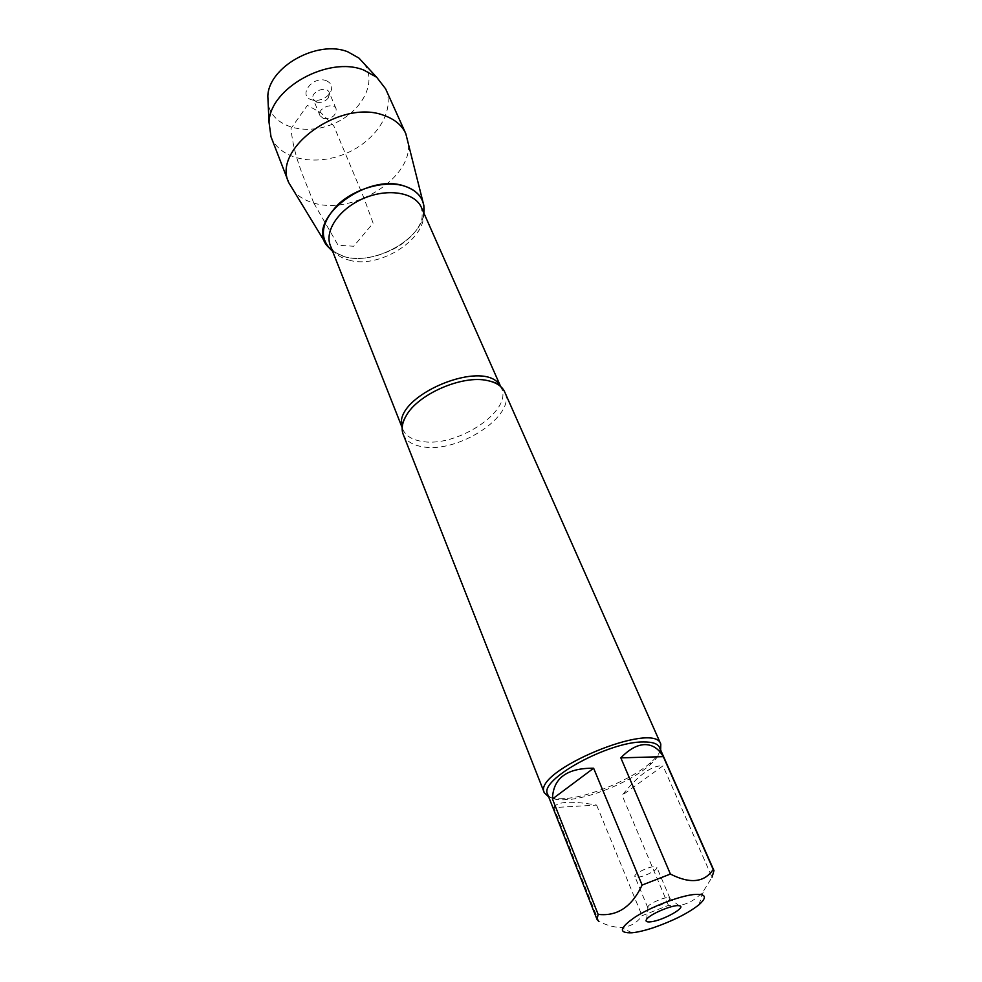 <?xml version="1.0" encoding="UTF-8"?>
<svg xmlns="http://www.w3.org/2000/svg" width="982" height="982" viewBox="0 0 982 982"><rect width="100%" height="100%" fill="white"/><g stroke="black" fill="none" stroke-linecap="round" stroke-linejoin="round"><path stroke-width="0.74" stroke-dasharray="4.91 3.68" d="M553.823 807.572C556.819 801.472 571.082 800.649 596.602 805.093L553.823 807.572L598.811 921.423C606.729 925.314 614.18 927.352 621.189 927.524C630.113 926.861 637.06 922.92 642.032 915.703L668.46 905.367C682.171 907.184 693.893 902.348 703.603 890.87L712.036 877.221L662.973 765.85L622.097 795.334C638.484 774.884 652.109 765.064 662.973 765.85M659.487 747.388C661.168 751.856 658.026 757.662 650.047 764.818C632.089 781.12 590.869 798.366 566.651 799.704L565.669 799.765C555.542 800.244 549.527 798.391 547.612 794.192M668.46 905.367L622.097 795.334M596.602 805.093L642.032 915.703M403.221 434.437C406.045 441.016 412.489 445.116 422.555 446.761C458.066 453.745 516.9 415.263 504.711 391.99M344.792 256.842L332.603 251.294L344.792 256.842C374.4 265.361 421.204 239.731 423.905 213.106C421.204 239.731 374.4 265.361 344.792 256.842M660.653 750.027C659.241 753.722 656.013 757.822 650.956 762.314C632.261 779.315 589.458 797.224 564.233 798.599L563.214 798.648C556.941 798.98 552.093 798.378 548.668 796.868M650.894 908.092C657.621 907.405 671.32 900.347 669.908 898.272L668.865 897.695C665.01 896.812 650.121 903.035 648.046 906.411L647.727 907.552L650.894 908.092M638.067 877.184C644.793 876.644 658.296 869.573 656.823 867.339L653.717 866.676C647.028 867.155 633.378 874.299 634.875 876.521L638.067 877.184M292.341 189.219C297.264 195.799 304.408 200.402 313.786 203.041C353.851 215.868 415.423 175.999 407.972 140.856M270.995 136.756C279.649 159.317 314.977 166.621 345.406 153.683C375.983 141.101 395.586 110.819 385.607 88.822M323.348 118.503C331.904 118.945 336.175 115.753 336.163 108.928C333.512 101.514 316.621 108.585 320.022 115.667L323.348 118.503M316.523 102.067L317.898 102.386C322.071 102.705 325.496 101.269 328.197 98.077L329.228 92.504C326.552 85.066 309.784 92.075 313.209 99.207L316.523 102.067M326.196 80.634C332.112 83.384 333.254 87.729 329.633 93.646C325.472 98.593 320.181 100.802 313.737 100.299L311.625 99.808C297.485 95.77 312.742 75.43 326.196 80.634M364.199 63.756C377.628 82.598 361.388 112.39 332.984 123.978C304.788 136.068 272.174 126.715 268.184 103.92M313.786 203.041L338.103 245.23L353.704 246.261L373.123 223.172L364.003 198.155L333.868 126.101L320.954 112.746L307.391 105.369L290.991 128.482C293.802 157.623 304.592 178.97 313.786 203.041M500.403 386.294L501.348 388.086C513.23 410.795 456.102 448.258 421.597 441.348C411.826 439.727 405.566 435.713 402.816 429.306L402.203 427.366M349.064 260.12C382.477 270.111 434.486 233.09 421.45 207.57C423.291 219.686 421.168 221.76 418.258 227.407C413.668 234.575 406.769 241.056 397.563 246.863C379.69 256.842 362.8 260.34 346.904 257.345C338.176 255.222 332.665 251.331 330.382 245.672C333.414 252.853 339.649 257.665 349.064 260.12M698.914 904.815L703.628 890.883M632.015 932.79L621.189 927.536M402.178 427.698L402.816 429.306L402.276 426.618M500.648 386.515L501.348 388.086L499.813 385.816M650.047 764.818L650.956 762.314M566.651 799.704L564.233 798.599M648.046 906.411L646.61 919.287M668.865 897.695L679.041 905.723M669.908 898.272L656.823 867.339M647.727 907.552L634.875 876.521M423.88 205.717L423.021 202.218M327.35 246.089L325.459 243.02M336.163 108.928L329.228 92.504M320.022 115.667L313.209 99.207M328.197 98.077L329.633 93.646M317.898 102.386L313.737 100.299"/><path stroke-width="1.47" d="M653.496 927.683C672.817 920.956 687.952 913.334 698.914 904.815C707.727 896.934 705.874 893.522 693.329 894.577C678.611 896.296 651.361 906.779 635.403 916.906C619.286 927.99 618.157 933.281 632.015 932.79C637.834 932.188 645.002 930.494 653.496 927.683M712.036 877.221L713.975 870.58L713.202 869.475C704.389 882.56 690.125 884.095 670.399 874.054L642.118 885.064C631.892 906.816 617.224 916.587 598.124 914.365L597.068 919.483L598.811 921.423M597.068 919.483L547.612 794.192C538.382 780.064 608.889 741.25 643.64 741.95C652.465 741.876 657.756 743.681 659.487 747.388L713.975 870.58M713.202 869.475L663.316 756.668C658.566 748.603 652.392 744.577 644.806 744.602C637.158 744.822 629.167 749.241 620.833 757.859L670.399 874.054M642.118 885.064L593.619 768.219C566.761 767.998 553.038 778.26 552.449 798.98L598.124 914.365M660.788 744.086L504.711 391.99C502.33 386.761 497.322 383.127 489.687 381.077L487.551 380.586C462.51 374.645 417.596 394.212 406.008 416.073C402.104 422.96 401.172 429.073 403.221 434.437L544.335 792.805C531.593 771.496 654.564 720.052 660.788 744.086L660.653 750.027M332.603 251.294C318.708 238.736 320.525 223.135 338.029 204.489C355.361 188.286 385.104 180.099 404.363 186.052C418.786 191.036 425.304 200.046 423.905 213.106L423.88 205.717C422.174 196.29 415.656 189.735 404.363 186.052C365.611 172.181 304.727 220.803 327.35 246.089L332.603 251.294M548.668 796.868L544.335 792.805M651.054 921.767C646.659 922.294 645.174 921.472 646.61 919.287C649.826 914.144 673.124 904.397 679.041 905.723C687.817 906.533 663.525 920.392 651.054 921.767M552.449 798.98L593.619 768.219M620.833 757.859L663.316 756.668M423.021 202.218L405.787 133.626C401.92 125.242 394.666 119.178 384.048 115.446C341.122 98.372 271.695 148.392 288.72 182.591L325.459 243.02M405.787 133.626L385.607 88.822L376.695 77.271L363.917 70.127C328.614 55.52 269.743 88.245 269.031 122.308L270.995 136.756L288.72 182.591M268.184 103.92L267.828 96.224C268.467 66.886 317.947 39.305 348.021 51.923L358.97 58.11L364.199 63.756M402.203 427.366C391.217 396.323 486.004 356.662 500.403 386.294M500.648 386.515L421.45 207.57C415.153 192.607 388.467 187.869 364.04 198.217C339.514 208.356 324.146 230.672 330.382 245.672L402.178 427.698M402.276 426.618C401.957 424.31 403.209 420.799 406.008 416.073M499.813 385.816C498.39 383.974 495.014 382.391 489.687 381.077M267.828 96.224L269.031 122.308M358.97 58.11L376.695 77.271"/></g></svg>
